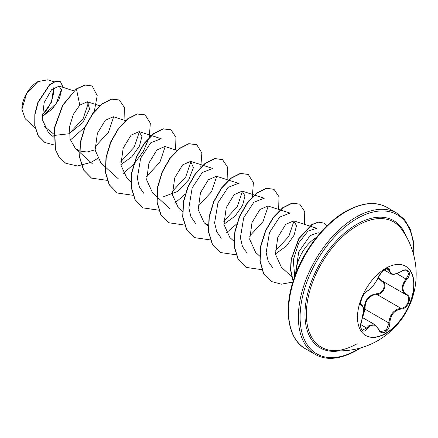 <?xml version="1.0" encoding="UTF-8"?>
<svg xmlns="http://www.w3.org/2000/svg" width="438" height="438" viewBox="0 0 438 438"><rect width="100%" height="100%" fill="white"/><g stroke="black" fill="none" stroke-linecap="round" stroke-linejoin="round"><path stroke-width="0.66" d="M405.61 266.222A39.973 23.077 -60 0 1 411.567 298.294A39.973 23.077 -60 0 1 385.489 333.4A39.973 23.077 -60 0 1 365.637 335.453M385.758 268.275A39.973 23.077 -60 0 1 405.741 266.299A39.973 23.077 -60 0 1 411.873 298.327A39.973 23.077 -60 0 1 385.758 333.553A39.973 23.077 -60 0 1 365.768 335.53A39.973 23.077 -60 0 1 359.642 303.501A39.973 23.077 -60 0 1 385.758 268.275M367.296 290.991C371.616 288.199 375.371 283.528 378.563 276.975C380.031 273.679 382.248 271.073 385.216 269.146C388.123 267.684 389.656 268.127 389.825 270.476C390.417 274.861 394.173 275.195 401.099 271.483C407.931 266.66 412.623 273.345 406.738 279.493C401.723 285.905 401.723 290.909 406.738 294.511C412.629 296.948 407.92 309.047 401.099 309.025C394.173 310.301 390.411 314.977 389.825 323.052C389.656 327.093 388.123 330.093 385.216 332.053C382.248 333.493 380.031 332.661 378.563 329.568C375.355 323.687 371.599 323.353 367.296 328.56C363.129 334.917 358.443 328.221 361.668 320.539C364.087 312.617 364.087 307.607 361.668 305.505C358.437 304.618 363.135 292.513 367.296 290.991A0.613 0.509 63.4 0 1 367.071 291.254L367.071 291.254C371.046 288.916 374.917 284.12 378.684 276.86A0.613 0.334 22.7 0 0 378.684 276.701M363.294 314.232L364.296 309.283C364.443 300.046 368.61 294.862 376.795 293.734A0.613 0.307 -91.4 0 0 376.97 294.467L373.417 295.086C367.553 297.61 364.777 302.329 365.095 309.239L362.982 316.044M378.536 329.108A0.613 0.334 157.4 0 1 378.684 329.228L380.622 331.615L386.245 330.301L389.015 323.052C389.289 316.439 392.158 311.774 397.627 309.064L400.885 308.281C407.307 308.347 411.682 297.095 406.135 294.779L406.146 294.785C400.94 291.013 400.94 285.74 406.135 278.962L408.649 274.095L407.214 270.547M361.64 320.621L360.737 325.571C360.479 326.162 361.126 329.606 362.303 330.137L366.677 328.046L368.818 325.719L375.202 324.897M367.071 291.254C365.631 291.774 363.858 294.122 361.744 298.294L360.742 302.455L361.279 304.656M376.795 293.734C383.042 294.018 387.104 283.528 381.651 281.24L378.175 277.982M331.473 350.46L331.473 350.46A72.33 41.758 -60 0 1 308.16 297.506A72.33 41.758 -60 0 1 357.49 225.537A72.33 41.758 -60 0 1 401.526 229.129L401.526 229.129A76.683 76.683 0 0 1 331.473 350.46C339.012 351.325 347.575 349.07 357.167 343.704M37.723 81.709A22.382 12.921 120 0 0 21.9 109.117A22.382 12.921 120 0 0 21.9 109.314M54.016 81.807L47.78 79.804L37.942 81.583L26.603 93.557L21.9 109.385L25.294 118.84L35.095 127.721M320.003 233.175L318.081 232.786L310.071 235.628L298.732 251.921L295.612 273.323M296.11 272.721A28.892 16.677 -60 0 1 316.515 237.374M53.682 134.023L44.03 126.221M41.993 116.749L52.297 108.963L59.261 99.026L61.512 90.387L59.125 86.111L51.58 89.708L44.156 102.602L42.196 119.278L48.279 132.292L53.573 137.089M53.83 135.468L69.089 133.749L82.935 122.492L89.62 109.002L87.326 101.775L79.776 105.164L73.425 114.209L69.576 126.571L70.014 139.01L75.281 148.29L79.36 150.891M79.574 150.979L86.981 152.019L95.084 149.818M125.46 120.625L113.371 116.738L105.312 120.269L97.411 133.278L95.106 150.075L101.047 163.166L105.109 166.845M120.85 164.693L131.915 156.722L139.498 145.98L141.907 136.426L139.136 131.614L131.071 135.15L123.182 148.132L120.877 164.973L126.812 178.042L130.874 181.721M176.99 150.376L164.902 146.489L156.848 150.015L148.947 163.018L146.642 179.854L152.577 192.912L156.64 196.596M163.582 196.689L177.543 191.494L188.74 179.826L193.404 167.683L190.667 161.365L182.619 164.885L174.707 177.91L172.408 194.729L178.343 207.793L182.405 211.472M228.526 180.127L216.432 176.24L208.368 179.777L200.473 192.775L198.173 209.578L204.108 222.668L208.4 225.356M223.911 224.196L234.982 216.224L242.564 205.477L244.968 195.923L242.198 191.116L234.138 194.647L226.243 207.645L223.938 224.48L229.873 237.544L233.936 241.223M280.057 209.879L267.963 205.991L259.915 209.517L252.014 222.504L249.709 239.356L255.639 252.419L259.915 256.29M275.442 253.947L286.496 245.992L294.079 235.261L296.504 225.674L293.728 220.867L285.68 224.387L277.769 237.412L275.469 254.215L281.371 267.262L291.462 276.405M294.708 276.438L293.285 260.139L298.65 243.013L307.991 231.094L316.778 228.28L293.728 220.867M272.852 268.007L268.242 261.42L266.151 252.616L269.463 232.611L279.614 217.133L290.022 213.087L280.315 209.966M294.018 220.976L288.823 236.383L275.299 251.111M247.048 253.093L242.466 246.517L240.385 237.735L243.703 217.73L253.837 202.268L264.256 198.211L254.549 195.091M268.253 206.101L263.035 221.54L249.534 236.235M221.283 238.223L216.701 231.647L214.62 222.832L217.938 202.854L228.094 187.371L238.491 183.336L228.784 180.215M242.488 191.225L237.292 206.621L223.769 221.36M195.518 223.347L190.935 216.772L188.855 208.001L192.167 187.979L202.301 172.523L212.726 168.46L203.018 165.334M216.722 176.35L211.51 191.778L198.003 206.484M190.952 161.474L185.756 176.881L172.238 191.603M143.987 193.596L139.404 187.031L137.324 178.239L140.636 158.227L150.771 142.766L161.189 138.709L151.488 135.583M165.192 146.593L159.974 162.027L146.473 176.733M139.421 131.718L134.22 147.135L120.707 161.857M113.656 116.842L108.454 132.26L94.942 146.982M88.514 102.497L83.149 118.649L69.22 133.672M61.44 89.522L56.108 103.675L42.393 116.333M41.966 115.637L51.399 102.3L53.71 87.792M79.776 105.164L76.48 89.051L85.169 85.065L92.155 86.007L97.209 95.572L94.312 111.444M85.311 126.774L70.31 140.083M54.208 144.967L44.955 142.553L38.309 135.84L34.963 125.892L35.04 114.198L38.117 102.454L49.62 84.994L55.686 81.386L60.422 81.682L63.181 87.419M76.267 88.925L62.656 105.186L54.449 127.661L55.226 149.243L59.283 157.499L65.749 163.259L59.497 157.62L55.44 149.369L54.668 127.781L62.875 105.312L76.267 88.925L84.956 84.939L92.046 85.941M44.851 142.492L38.095 135.72L34.75 125.766L34.821 114.072L37.898 102.328L49.406 84.868L55.473 81.265L60.313 81.621M65.749 163.259L77.422 165.991L90.869 162.41M91 162.35L97.526 158.534M124.063 120.176L124.387 107.502L119.421 100.05L111.674 99.158L102.251 103.926L92.823 113.76L85.076 127.31L80.433 142.657L79.847 157.598L83.653 170.01L91.515 178.135L107.392 180.39M123.292 173.41L133.639 164.431M134.017 164.02L143.363 151.258L149.117 137.866M149.254 137.384L150.333 123.226L145.186 114.926L137.439 114.033L128.011 118.802L118.588 128.641L110.841 142.191L106.199 157.538L105.613 172.479L109.418 184.885L117.28 193.01L132.993 195.299M175.594 149.927L175.923 137.253L170.951 129.796L163.204 128.914L153.776 133.683L144.348 143.516L136.601 157.072L131.964 172.413L131.378 187.36L135.183 199.766L143.051 207.886L158.759 210.174M174.822 203.161L185.17 194.182M200.785 167.135L201.863 152.977L196.717 144.677L188.97 143.79L179.542 148.553L170.119 158.392L162.372 171.942L157.729 187.289L157.143 202.23L160.949 214.636L168.811 222.761L184.529 225.05M227.125 179.679L227.453 167.004L222.488 159.552L214.74 158.666L205.312 163.429L195.885 173.267L188.137 186.818L183.495 202.159L182.909 217.1L186.714 229.512L194.576 237.637L210.295 239.925M226.358 232.912L236.701 223.933M252.315 196.886L253.399 182.728L248.253 174.428L240.506 173.541L231.078 178.304L221.65 188.143L213.903 201.694L209.26 217.04L208.674 231.981L212.485 244.388L220.347 252.512L236.06 254.801M278.656 209.43L278.984 196.755L274.013 189.304L266.266 188.417L256.843 193.185L247.415 203.024L239.668 216.575L235.025 231.921L234.445 246.862L238.25 259.269L246.112 267.388L261.825 269.677M304.426 224.305L304.749 211.631L299.784 204.179L292.124 203.27L282.8 207.913L273.443 217.538L265.691 230.859L260.933 246.019L260.117 260.895L263.61 273.4L271.319 281.47L281.371 284.191L292.847 282.056M326.726 226.03L323.852 223.123L318.47 222.192L311.993 224.683L299.066 238.595L291.319 259.378L290.744 269.907L293.142 281.092M119.317 99.984L111.46 99.037L102.032 103.801L92.61 113.639L84.862 127.19L80.22 142.531L79.634 157.477L83.439 169.884L91.405 178.069M145.082 114.86L137.225 113.913L127.797 118.676L118.369 128.515L110.622 142.071L105.985 157.412L105.399 172.353L109.204 184.765L117.176 192.95M170.842 129.736L162.991 128.788L153.563 133.557L144.135 143.396L136.388 156.946L131.75 172.293L131.165 187.234L134.97 199.64L142.941 207.826M196.613 144.611L188.756 143.664L179.328 148.433L169.9 158.271L162.159 171.822L157.516 187.163L156.93 202.104L160.735 214.511L168.707 222.701M222.378 159.492L214.527 158.54L205.099 163.303L195.671 173.141L187.924 186.692L183.281 202.038L182.695 216.98L186.5 229.386L194.472 237.577M248.143 174.368L240.292 173.415L230.864 178.184L221.436 188.017L213.689 201.568L209.046 216.914L208.461 231.855L212.266 244.267L220.237 252.452M273.909 189.238L266.052 188.291L256.624 193.059L247.196 202.898L239.455 216.449L234.812 231.795L234.226 246.736L238.037 259.143L246.008 267.328M299.674 204.119L291.911 203.15L282.587 207.787L273.23 217.418L265.477 230.733L260.719 245.893L259.904 260.769L263.397 273.274L271.215 281.41M323.742 223.062L318.234 222.071L311.73 224.584L298.771 238.601L291.067 259.482L290.547 270.043L293.077 281.311M41.966 115.139A22.382 12.921 120 0 0 53.354 88.071M364.296 309.283L365.095 309.239L389.015 323.052L389.825 323.052M382.166 280.95A0.613 0.361 -61.9 0 0 381.651 281.24M382.215 280.972C388.008 283.375 383.617 294.708 376.97 294.467L400.885 308.281A0.613 0.345 86 0 1 401.099 309.025M378.514 277.254L381.931 280.813L405.878 294.637M401.099 271.483L401.088 271.626C396.319 274.319 392.864 275.015 390.723 273.717L388.227 268.686C388.106 267.459 385.829 268.74 381.394 272.535L378.684 276.86A0.613 0.334 22.7 0 1 378.563 276.975M407.225 270.553L407.225 270.553C405.643 269.748 403.595 270.109 401.088 271.626L400.956 271.576M406.738 279.493L396.888 273.624M389.825 270.476A0.613 0.493 -179.5 0 1 389.015 270.454L386.152 268.801M361.312 304.684L361.438 304.755A0.613 0.569 115.6 0 1 361.668 305.505M361.569 304.821C363.409 306.835 363.283 306.726 363.573 310.564L361.668 320.539M360.792 324.651L366.677 328.046A0.613 0.312 35.2 0 1 367.296 328.56M375.196 324.914L378.684 329.228A0.613 0.334 157.4 0 1 378.563 329.568M406.738 294.511A0.613 0.405 117.9 0 1 406.135 294.779L406.283 294.862M339.286 350.882A73.485 42.426 -60 0 1 305.729 303.485A73.485 42.426 -60 0 1 356.915 224.261A73.485 42.426 -60 0 1 405.796 235.688M359.746 348.155A80.357 46.395 -60 0 1 356.915 349.874A80.357 46.395 -60 0 1 300.096 317.068A80.357 46.395 -60 0 1 356.915 218.655A80.357 46.395 -60 0 1 413.664 254.763M305.456 348.752L315.261 354.413A81.578 47.101 -60 0 1 302.757 289.042A81.578 47.101 -60 0 1 356.05 217.155A81.578 47.101 -60 0 1 396.839 213.114L387.033 207.453A81.578 47.101 120 0 0 346.244 211.494A81.578 47.101 120 0 0 292.951 283.381A81.578 47.101 120 0 0 305.456 348.752C289.036 340.162 282.817 311.538 293.57 279.762C302.559 251.549 323.885 223.665 345.631 211.434C362.155 202.422 375.957 201.091 387.033 207.453M362.62 317.632L375.152 324.865M315.261 354.413C326.332 360.77 340.134 359.445 356.663 350.433L360.83 347.849M59.125 86.111L73.929 90.874M87.326 101.775L99.694 105.75M75.281 148.29L92.451 163.845M105.323 167.037L118.216 178.72M139.136 131.614L151.225 135.501M156.853 196.788L169.747 208.472M190.667 161.365L202.761 165.252M204.108 222.668L208.384 226.539M242.198 191.116L254.292 195.003M413.943 255.858L413.445 241.365L410.203 229.101L404.537 219.608L396.839 213.114M384.142 269.934L390.636 273.684"/></g></svg>
